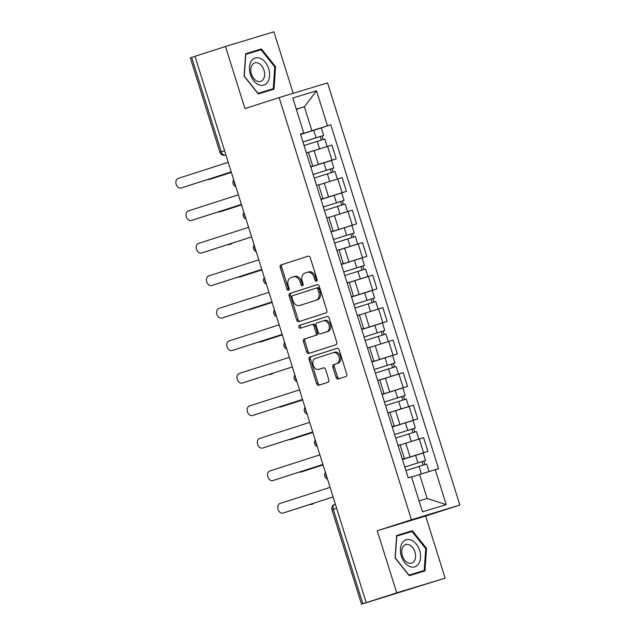 <?xml version="1.0" encoding="UTF-8"?>
<svg xmlns="http://www.w3.org/2000/svg" width="636" height="636" viewBox="0 0 636 636"><rect width="100%" height="100%" fill="white"/><g stroke="black" fill="none" stroke-linecap="round" stroke-linejoin="round"><path stroke-width="0.95" d="M316.49 281.239A1.503 1.105 -106.9 0 0 317.094 279.466L310.281 257.739A2.147 1.582 -106.9 0 0 308.158 256.165A2.147 1.582 -106.9 0 0 308.134 256.173L281.056 264.886A2.147 1.582 -106.9 0 0 280.19 267.414L287.003 289.149A1.503 1.105 -106.9 0 0 288.49 290.247A1.503 1.105 -106.9 0 0 289.11 288.466L288.227 285.659A6.861 5.056 -106.9 0 1 290.994 277.566L293.244 276.835A6.861 5.056 -106.9 0 1 293.307 276.819A6.861 5.056 -106.9 0 1 300.113 281.835L300.995 284.642A1.503 1.105 -106.9 0 0 302.482 285.739A1.503 1.105 -106.9 0 0 303.102 283.966L302.219 281.152A6.861 5.056 -106.9 0 1 304.986 273.059L307.236 272.335A6.861 5.056 -106.9 0 1 307.299 272.319A6.861 5.056 -106.9 0 1 314.105 277.328L314.987 280.142A1.503 1.105 -106.9 0 0 316.474 281.239A1.503 1.105 -106.9 0 0 316.49 281.239M336.11 377.418A2.147 1.582 -106.9 0 0 338.241 378.984A2.147 1.582 -106.9 0 0 338.257 378.984L345.857 376.536A2.147 1.582 -106.9 0 0 346.723 374.008L339.155 349.872A2.147 1.582 -106.9 0 0 337.032 348.305A2.147 1.582 -106.9 0 0 337.008 348.313L309.931 357.027A2.147 1.582 -106.9 0 0 309.064 359.555L316.633 383.691A2.147 1.582 -106.9 0 0 318.755 385.257A2.147 1.582 -106.9 0 0 318.779 385.249L327.953 382.3A2.147 1.582 -106.9 0 0 328.82 379.772L325.576 369.437A2.147 1.582 -106.9 0 0 323.454 367.87L318.882 369.341A5.732 4.229 -106.9 0 1 318.835 369.357A5.732 4.229 -106.9 0 1 313.135 365.136A5.732 4.229 -106.9 0 1 315.456 358.402L333.28 352.662A5.732 4.229 -106.9 0 1 333.328 352.646A5.732 4.229 -106.9 0 1 339.028 356.875A5.732 4.229 -106.9 0 1 336.714 363.609L333.741 364.563A2.147 1.582 -106.9 0 0 332.874 367.091L336.11 377.418L337.525 376.989A2.147 1.582 -106.9 0 0 339.433 378.603M293.196 93.325L273.917 31.8L225.494 46.5L244.955 108.589L279.132 97.594L411.428 519.747L377.251 530.742L396.713 592.839L366.209 602.65L194.998 56.31L191.659 57.407L221.241 151.797A4.365 2.949 72.2 0 0 225.367 155.112L225.907 154.946L225.367 155.112A4.365 3.22 -106.9 0 1 225.327 155.12L225.907 154.946M225.494 46.5L194.998 56.31M325.926 312.928A2.147 1.582 -106.9 0 0 326.785 310.4L319.224 286.264A2.147 1.582 -106.9 0 0 317.094 284.697L290 293.419A2.147 1.582 -106.9 0 0 289.134 295.947L296.694 320.083A2.147 1.582 -106.9 0 0 298.825 321.649L325.926 312.928M327.063 316.505A2.147 1.582 -106.9 0 1 329.186 318.072L336.754 342.208A2.147 1.582 -106.9 0 1 335.887 344.736L308.81 353.449A2.147 1.582 -106.9 0 1 308.794 353.449A2.147 1.582 -106.9 0 1 306.663 351.883L303.428 341.556A2.147 1.582 -106.9 0 1 304.286 339.028L315.273 335.49A2.147 1.582 -106.9 0 0 316.14 332.962L313.985 326.109A2.147 1.582 -106.9 0 0 311.863 324.543A2.147 1.582 -106.9 0 0 311.847 324.551L300.407 328.232A1.503 1.105 -106.9 0 0 300.407 328.232A1.503 1.105 -106.9 0 1 298.904 327.127A1.503 1.105 -106.9 0 1 299.516 325.37L327.047 316.513A2.147 1.582 -106.9 0 1 327.063 316.505L327.047 316.513M396.713 592.839L445.128 578.14L361.526 604.2L331.944 509.81L333.288 509.357L362.87 603.755L361.526 604.2M445.128 578.14L425.675 516.05L459.852 505.056L327.556 82.895L279.132 97.594M366.209 602.65L362.87 603.755M224.588 150.724L219.889 152.25L190.315 57.86L191.659 57.407M310.654 166.608L312.721 166.02L308.412 152.266L306.345 152.855M310.734 166.855L331.928 160.153L327.62 146.399L308.468 152.441M327.62 146.399L331.92 145.095L336.229 158.849L326.228 162.069M312.721 166.02L310.686 166.712M331.928 160.153L336.229 158.849M320.846 199.116L322.905 198.519L318.596 184.774L316.537 185.362M336.412 194.576L346.421 191.357L342.112 177.603L318.652 184.949M322.905 198.519L320.878 199.211M320.918 199.362L346.421 191.357M331.03 231.623L333.097 231.027L328.788 217.274L326.721 217.87M346.596 227.076L356.605 223.856L352.296 210.103L328.844 217.456M333.097 231.027L331.062 231.719M331.11 231.862L356.605 223.856M341.214 264.123L343.281 263.535L338.972 249.781L336.905 250.377M356.788 259.583L366.789 256.364L362.48 242.61L339.028 249.964M343.281 263.535L341.246 264.226M341.294 264.369L366.789 256.364M351.406 296.63L353.465 296.042L349.156 282.289L347.097 282.877M366.972 292.091L376.981 288.871L372.672 275.118L349.212 282.464M353.465 296.042L351.438 296.734M351.477 296.877L376.981 288.871M361.59 329.138L363.657 328.542L359.348 314.788L357.281 315.384M377.156 324.591L387.165 321.379L382.856 307.625L359.404 314.971M363.657 328.542L361.622 329.233M361.669 329.384L387.165 321.379M371.774 361.646L373.841 361.049L369.532 347.296L367.465 347.892M387.348 357.098L397.349 353.878L393.04 340.125L369.588 347.479M373.841 361.049L371.806 361.741M371.853 361.884L397.349 353.878M381.966 394.145L384.025 393.557L379.716 379.803L377.657 380.4M397.532 389.606L407.541 386.386L403.232 372.632L379.772 379.986M384.025 393.557L381.998 394.248M382.037 394.392L407.541 386.386M392.15 426.653L394.217 426.064L389.908 412.311L387.841 412.899M407.716 422.113L417.725 418.893L413.416 405.14L389.963 412.486M394.217 426.064L392.181 426.748M392.229 426.899L417.725 418.893M402.334 459.16L404.401 458.564L400.092 444.81L398.025 445.407M417.908 454.613L427.909 451.393L423.6 437.648L400.147 444.993M404.401 458.564L402.365 459.256M402.413 459.407L427.909 451.393M419.06 500.922L427.13 498.473L419.617 474.512L435.223 469.63L446.194 504.634L422.479 511.829L411.508 476.825L408.193 477.835L300.446 134.029L303.762 133.019L300.502 134.204M300.55 134.347L311.879 130.706L304.366 106.745L296.296 109.193M296.336 109.328L304.366 106.745L316.513 90.813L327.476 125.817L311.879 130.706M303.762 133.019L292.791 98.016L316.513 90.813M435.223 469.63L438.538 468.621L330.8 124.815L327.476 125.817M411.428 519.747L459.852 505.056M273.997 89.167L275.563 66.669L261.396 48.948L245.663 53.726L244.097 76.217L258.264 93.937L273.997 89.167M377.251 530.742L425.675 516.05M424.967 570.913L426.533 548.415L412.367 530.702L396.633 535.472L395.067 557.971L409.234 575.691L424.967 570.913M419.617 474.512L411.587 477.095M316.036 129.561L330.8 124.815M427.13 498.473L446.194 504.634M267.565 91.115L267.605 90.527M255.322 51.484L254.957 51.023L245.655 53.845M274.76 66.931L275.563 66.669M254.957 51.023L261.396 48.948M418.536 572.861L418.575 572.273M406.293 533.23L405.927 532.769L396.625 535.592M425.73 548.669L424.22 570.46L408.98 575.087L395.25 557.915L396.769 536.124L412.009 531.497L425.73 548.669L426.533 548.415M405.927 532.769L412.367 530.702M317.07 280.659A1.503 1.105 -106.9 0 1 316.394 279.713L315.512 276.906A6.861 5.056 -106.9 0 0 308.706 271.89A6.861 5.056 -106.9 0 0 308.651 271.906L307.355 272.303M293.363 276.803L294.659 276.406A6.861 5.056 -106.9 0 1 294.714 276.39A6.861 5.056 -106.9 0 1 301.528 281.406L302.402 284.213A1.503 1.105 -106.9 0 0 303.078 285.159M308.373 256.125L282.464 264.457A2.147 1.582 -106.9 0 0 281.605 266.985L288.41 288.72A1.503 1.105 -106.9 0 0 289.086 289.666M317.308 284.658L291.407 292.989A2.147 1.582 -106.9 0 0 290.549 295.517L298.109 319.654A2.147 1.582 -106.9 0 0 300.017 321.26M317.825 289.197A1.503 1.105 -106.9 0 0 316.33 288.1A1.503 1.105 -106.9 0 0 316.323 288.1L292.552 295.748A1.503 1.105 -106.9 0 0 291.948 297.521L292.878 300.486A6.861 5.056 -106.9 0 0 299.683 305.503A6.861 5.056 -106.9 0 0 299.739 305.479L315.989 300.256A6.861 5.056 -106.9 0 0 318.747 292.163L317.825 289.197L319.232 288.768A1.503 1.105 -106.9 0 0 317.746 287.671A1.503 1.105 -106.9 0 0 317.73 287.671L316.346 288.092L317.746 287.671M301.035 305.089A6.861 5.056 -106.9 0 0 301.09 305.073A6.861 5.056 -106.9 0 0 301.154 305.049L299.739 305.479M319.232 288.768L320.162 291.733A6.861 5.056 -106.9 0 1 317.396 299.826L301.154 305.049M313.27 324.114L313.254 324.122A2.147 1.582 -106.9 0 0 313.254 324.122A2.147 1.582 -106.9 0 1 315.4 325.688L317.547 332.533A2.147 1.582 -106.9 0 1 316.688 335.069L305.701 338.598A2.147 1.582 -106.9 0 0 304.835 341.127L308.078 351.454A2.147 1.582 -106.9 0 0 309.986 353.067M327.278 316.458L300.923 324.94A1.503 1.105 -106.9 0 0 300.279 326.578A1.503 1.105 -106.9 0 0 301.623 327.842M326.666 331.825A5.732 4.229 -106.9 0 0 328.987 325.091A5.732 4.229 -106.9 0 0 323.287 320.87A5.732 4.229 -106.9 0 0 323.239 320.886L316.959 322.905A2.147 1.582 -106.9 0 0 316.092 325.433L318.239 332.286A2.147 1.582 -106.9 0 0 320.369 333.852A2.147 1.582 -106.9 0 0 320.385 333.844L328.081 331.396A5.732 4.229 -106.9 0 0 330.402 324.67A5.732 4.229 -106.9 0 0 324.702 320.441A5.732 4.229 -106.9 0 0 324.654 320.457L323.342 320.854M321.76 333.431A2.147 1.582 -106.9 0 0 321.784 333.423A2.147 1.582 -106.9 0 0 321.8 333.423L320.385 333.844L321.784 333.423M328.081 331.396L321.8 333.423M333.383 352.638L334.695 352.233A5.732 4.229 -106.9 0 1 334.743 352.225A5.732 4.229 -106.9 0 1 340.443 356.446A5.732 4.229 -106.9 0 1 338.121 363.18L335.148 364.134A2.147 1.582 -106.9 0 0 334.29 366.662L337.525 376.989M320.194 368.944A5.732 4.229 -106.9 0 0 320.242 368.928A5.732 4.229 -106.9 0 0 320.298 368.912L318.882 369.341M323.668 367.831L320.298 368.912M337.247 348.266L311.346 356.597A2.147 1.582 -106.9 0 0 310.479 359.125L318.04 383.262A2.147 1.582 -106.9 0 0 319.956 384.867M322.166 148.085L308.452 152.394M304.048 145.517L324.797 138.99L327.143 146.495L325.083 147.178M308.444 152.362L327.143 146.495M300.59 134.474L313.731 130.293L316.076 137.789L302.935 141.971L320.973 136.303L320.17 136.565L321.26 140.055M207.813 179.463A5.024 3.705 -106.9 0 0 209.371 179.439A5.024 3.705 -106.9 0 0 209.419 179.424L231.369 172.364M316.076 137.789L323.684 135.452L322.007 136.009L323.096 139.491M313.731 130.293L321.331 127.947L323.684 135.452M231.377 172.396L211.255 178.867A5.024 3.705 73.1 0 1 211.208 178.883A5.024 3.705 73.1 0 1 211.168 178.891M320.162 136.541L322.007 136.009M231.226 171.927L183.017 187.437A5.024 3.705 73.1 0 1 182.977 187.453A5.024 3.705 73.1 0 1 182.93 187.461M228.213 162.315L178.183 178.406A5.024 3.705 -106.9 0 0 176.148 184.305A5.024 3.705 -106.9 0 0 181.141 188.01A5.024 3.705 -106.9 0 0 181.188 187.994L231.218 171.895M332.35 180.592L335.267 179.686M314.232 178.016L334.981 171.497L337.334 179.002M313.135 174.502L331.165 168.802L330.354 169.073L331.451 172.563M217.997 211.963A5.024 3.705 -106.9 0 0 219.563 211.939A5.024 3.705 -106.9 0 0 219.603 211.931L241.553 204.871M313.127 174.479L333.868 167.96L332.191 168.516L333.28 171.998M310.773 166.974L331.523 160.455L333.868 167.96M241.561 204.895L221.439 211.375A5.024 3.705 73.1 0 1 221.4 211.383A5.024 3.705 73.1 0 1 221.352 211.398M330.346 169.041L332.191 168.516M342.542 213.092L345.459 212.185M324.424 210.524L345.165 204.005L347.518 211.502M323.319 207.01L341.349 201.31L340.546 201.58L341.635 205.07M228.189 244.47A5.024 3.705 -106.9 0 0 229.747 244.447A5.024 3.705 -106.9 0 0 229.795 244.431L231.623 243.874A5.024 3.705 73.1 0 1 231.584 243.89A5.024 3.705 73.1 0 1 231.544 243.906M323.311 206.986L344.06 200.459L342.375 201.024L343.472 204.498M320.957 199.481L341.707 192.962L344.06 200.459M340.53 201.548L342.375 201.024M251.26 61.207A14.191 9.588 72.2 0 0 253.7 80.724A14.191 9.588 72.2 0 0 267.788 81.877A14.191 9.588 72.2 0 0 265.347 62.36A14.191 9.588 72.2 0 0 251.26 61.207M252.047 65.047A9.715 6.567 72.2 0 0 252.42 76.415A9.715 6.567 72.2 0 0 260.68 81.376A9.715 6.567 72.2 0 0 263.368 79.206A9.715 6.567 72.2 0 0 263.002 67.837A9.715 6.567 72.2 0 0 254.734 62.877A9.715 6.567 72.2 0 0 252.047 65.047M274.76 66.915L273.249 88.714L258.009 93.341L244.28 76.169L245.798 54.378L261.038 49.751L274.76 66.915M273.249 88.714L257.898 93.484M402.23 542.953A14.191 9.588 72.2 0 0 404.671 562.478A14.191 9.588 72.2 0 0 418.758 563.631A14.191 9.588 72.2 0 0 416.318 544.106A14.191 9.588 72.2 0 0 402.23 542.953M403.025 546.801A9.715 6.567 72.2 0 0 403.391 558.162A9.715 6.567 72.2 0 0 411.651 563.122A9.715 6.567 72.2 0 0 414.338 560.952A9.715 6.567 72.2 0 0 413.972 549.583A9.715 6.567 72.2 0 0 405.704 544.623A9.715 6.567 72.2 0 0 403.025 546.801M424.22 570.46L408.868 575.23M241.418 204.434L193.209 219.945A5.024 3.705 73.1 0 1 193.161 219.953A5.024 3.705 73.1 0 1 193.121 219.969M238.405 194.815L188.367 210.914A5.024 3.705 -106.9 0 0 186.332 216.812A5.024 3.705 -106.9 0 0 191.325 220.509A5.024 3.705 -106.9 0 0 191.372 220.501L241.402 204.402M251.602 236.942L203.393 252.444A5.024 3.705 73.1 0 1 203.353 252.46A5.024 3.705 73.1 0 1 203.305 252.476M248.589 227.322L198.551 243.421A5.024 3.705 -106.9 0 0 196.524 249.32A5.024 3.705 -106.9 0 0 201.517 253.017A5.024 3.705 -106.9 0 0 201.556 253.001L251.594 236.91M352.726 245.599L339.012 249.908M334.608 243.031L355.357 236.513L357.702 244.009L355.643 244.693M339.004 249.884L357.702 244.009M331.149 231.989L344.291 227.807L346.636 235.312L333.495 239.486L351.533 233.817L350.73 234.088L351.819 237.57M238.373 276.978A5.024 3.705 -106.9 0 0 239.931 276.954A5.024 3.705 -106.9 0 0 239.979 276.938L261.929 269.879M346.636 235.312L354.244 232.967L352.567 233.531L353.656 237.005M344.291 227.807L351.891 225.462L354.244 232.967M261.937 269.91L241.815 276.382A5.024 3.705 73.1 0 1 241.767 276.398A5.024 3.705 73.1 0 1 241.728 276.406M350.722 234.056L352.567 233.531M362.91 278.107L349.196 282.408M344.791 275.539L365.541 269.012L367.894 276.517L365.827 277.201M349.188 282.384L367.894 276.517M341.333 264.497L354.475 260.315L356.828 267.812L343.686 271.993L361.725 266.325L360.914 266.587L362.011 270.077M248.557 309.486A5.024 3.705 -106.9 0 0 250.123 309.462A5.024 3.705 -106.9 0 0 250.163 309.446L272.113 302.386M356.828 267.812L364.428 265.474L362.751 266.031L363.84 269.513M354.475 260.315L362.083 257.97L364.428 265.474M272.121 302.418L251.999 308.889A5.024 3.705 73.1 0 1 251.959 308.905A5.024 3.705 73.1 0 1 251.912 308.913M360.906 266.564L362.751 266.031M373.101 310.614L376.019 309.708M354.983 308.039L375.725 301.52L378.078 309.024M353.878 304.525L371.909 298.825L371.106 299.095L372.195 302.585M258.749 341.985A5.024 3.705 -106.9 0 0 260.307 341.961A5.024 3.705 -106.9 0 0 260.355 341.953L282.297 334.894M353.87 304.501L374.62 297.982L372.935 298.538L374.032 302.02M351.517 296.996L372.267 290.477L374.62 297.982M282.305 334.918L262.183 341.397A5.024 3.705 73.1 0 1 262.143 341.405A5.024 3.705 73.1 0 1 262.104 341.421M371.09 299.063L372.935 298.538M258.773 259.83L208.743 275.921A5.024 3.705 -106.9 0 0 206.708 281.82A5.024 3.705 -106.9 0 0 211.701 285.524A5.024 3.705 -106.9 0 0 211.748 285.508L261.778 269.41L213.577 284.952A5.024 3.705 73.1 0 1 213.537 284.968A5.024 3.705 73.1 0 1 213.489 284.976M271.977 301.949L223.769 317.459A5.024 3.705 73.1 0 1 223.721 317.467A5.024 3.705 73.1 0 1 223.681 317.483M268.964 292.337L218.927 308.428A5.024 3.705 -106.9 0 0 216.892 314.327A5.024 3.705 -106.9 0 0 221.885 318.032A5.024 3.705 -106.9 0 0 221.932 318.016L271.962 301.917M282.161 334.457L233.953 349.967A5.024 3.705 73.1 0 1 233.913 349.975A5.024 3.705 73.1 0 1 233.865 349.991M279.148 324.837L229.111 340.936A5.024 3.705 -106.9 0 0 227.084 346.835A5.024 3.705 -106.9 0 0 232.076 350.531A5.024 3.705 -106.9 0 0 232.116 350.523L282.153 334.425M383.285 343.114L386.203 342.208M365.167 340.546L385.917 334.027L388.262 341.524M364.062 337.032L382.093 331.332L381.29 331.602L382.379 335.085M268.933 374.493A5.024 3.705 -106.9 0 0 270.491 374.469A5.024 3.705 -106.9 0 0 270.538 374.453L272.375 373.896A5.024 3.705 73.1 0 1 272.327 373.912A5.024 3.705 73.1 0 1 272.288 373.928M364.054 337.008L384.804 330.481L383.126 331.046L384.216 334.52M361.709 329.504L382.451 322.985L384.804 330.481M381.282 331.571L383.126 331.046M292.345 366.956L244.137 382.467A5.024 3.705 73.1 0 1 244.097 382.482A5.024 3.705 73.1 0 1 244.049 382.498M289.332 357.345L239.303 373.443A5.024 3.705 -106.9 0 0 237.268 379.334A5.024 3.705 -106.9 0 0 242.26 383.039A5.024 3.705 -106.9 0 0 242.308 383.023L292.337 366.932M393.469 375.622L379.756 379.93M375.351 373.054L396.101 366.535L398.454 374.032L396.387 374.715M379.748 379.907L398.454 374.032M371.893 362.011L385.034 357.83L387.388 365.334L374.246 369.508L392.285 363.84L391.474 364.11L392.571 367.592M279.117 407A5.024 3.705 -106.9 0 0 280.683 406.976A5.024 3.705 -106.9 0 0 280.722 406.961L302.672 399.901M387.388 365.334L394.988 362.989L393.31 363.554L394.4 367.028M385.034 357.83L392.643 355.484L394.988 362.989M302.68 399.933L282.559 406.404A5.024 3.705 73.1 0 1 282.519 406.42A5.024 3.705 73.1 0 1 282.471 406.428M391.466 364.078L393.31 363.554M299.524 389.852L249.487 405.943A5.024 3.705 -106.9 0 0 247.452 411.842A5.024 3.705 -106.9 0 0 252.444 415.547A5.024 3.705 -106.9 0 0 252.492 415.531L302.521 399.432L254.328 414.974A5.024 3.705 73.1 0 1 254.281 414.99A5.024 3.705 73.1 0 1 254.241 414.998M403.661 408.129L389.948 412.43M385.543 405.561L406.285 399.034L408.638 406.539L406.579 407.223M389.94 412.406L408.638 406.539M382.077 394.511L395.218 390.337L397.572 397.834L384.43 402.016L402.469 396.347L401.666 396.61L402.755 400.1M289.308 439.508A5.024 3.705 -106.9 0 0 290.867 439.484A5.024 3.705 -106.9 0 0 290.914 439.468L312.856 432.408M397.572 397.834L405.18 395.497L403.494 396.053L404.591 399.535M395.218 390.337L402.827 387.992L405.18 395.497M312.864 432.44L292.743 438.912A5.024 3.705 73.1 0 1 292.703 438.927A5.024 3.705 73.1 0 1 292.663 438.935M401.65 396.586L403.494 396.053M312.721 431.971L264.512 447.482A5.024 3.705 73.1 0 1 264.473 447.49A5.024 3.705 73.1 0 1 264.425 447.505M309.708 422.352L259.671 438.45A5.024 3.705 -106.9 0 0 257.644 444.349A5.024 3.705 -106.9 0 0 262.636 448.054A5.024 3.705 -106.9 0 0 262.676 448.038L312.713 431.939M413.845 440.637L416.763 439.73M395.727 438.061L416.477 431.542L418.822 439.047M394.622 434.547L412.653 428.847L411.85 429.117L412.939 432.607M299.492 472.007A5.024 3.705 -106.9 0 0 301.051 471.984A5.024 3.705 -106.9 0 0 301.098 471.976L323.048 464.916M394.614 434.523L415.364 427.996L413.686 428.561L414.775 432.043M392.269 427.018L413.01 420.499L415.364 427.996M323.056 464.94L302.935 471.419A5.024 3.705 73.1 0 1 302.887 471.427A5.024 3.705 73.1 0 1 302.847 471.443M411.842 429.085L413.686 428.561M322.905 464.479L274.696 479.981A5.024 3.705 73.1 0 1 274.657 479.997A5.024 3.705 73.1 0 1 274.609 480.013M319.892 454.859L269.863 470.958A5.024 3.705 -106.9 0 0 267.828 476.857A5.024 3.705 -106.9 0 0 272.82 480.554A5.024 3.705 -106.9 0 0 272.868 480.546L322.897 464.447M424.872 472.866L411.572 477.048M405.911 470.568L426.661 464.049L429.014 471.546L428.338 471.785M411.564 477.016L429.014 471.546M404.814 467.055L422.845 461.354L422.034 461.625L423.131 465.107M309.676 504.515A5.024 3.705 -106.9 0 0 311.243 504.491A5.024 3.705 -106.9 0 0 311.282 504.475L313.119 503.919A5.024 3.705 73.1 0 1 313.079 503.935A5.024 3.705 73.1 0 1 313.031 503.951M404.806 467.023L425.548 460.504L423.87 461.068L424.959 464.542M402.453 459.526L423.202 453.007L425.548 460.504M422.026 461.593L423.87 461.068M333.097 496.978L284.888 512.489A5.024 3.705 73.1 0 1 284.841 512.505A5.024 3.705 73.1 0 1 284.801 512.521M330.084 487.367L280.047 503.466A5.024 3.705 -106.9 0 0 278.012 509.357A5.024 3.705 -106.9 0 0 283.004 513.061A5.024 3.705 -106.9 0 0 283.052 513.045L333.081 496.955M331.944 509.81A4.365 4.365 0 0 1 334.775 504.348L334.806 504.332A4.365 2.949 72.2 0 0 334.775 504.348A4.365 2.949 72.2 0 0 333.288 509.357L336.635 508.283M413.424 420.197L409.107 406.444M403.232 387.69L398.923 373.944M393.048 355.19L388.739 341.437M382.864 322.683L378.547 308.929M372.672 290.175L368.363 276.421M362.488 257.667L358.179 243.922M352.304 225.168L347.987 211.414M342.112 192.66L337.803 178.907M423.608 452.705L419.299 438.951M410.061 456.942L405.752 443.189M399.877 424.435L395.568 410.681M389.693 391.935L385.376 378.182M379.501 359.427L375.192 345.674M369.317 326.92L365.008 313.166M359.133 294.412L354.816 280.667M348.941 261.913L344.632 248.159M338.757 229.405L334.449 215.652M328.574 196.898L324.257 183.144M318.382 164.39L314.073 150.645M234.199 181.411A4.365 2.949 72.2 0 0 235.344 185.052M244.391 213.919A4.365 2.949 72.2 0 0 245.528 217.56M254.575 246.426A4.365 2.949 72.2 0 0 255.712 250.059M264.759 278.934A4.365 2.949 72.2 0 0 265.904 282.567M274.951 311.433A4.365 2.949 72.2 0 0 276.088 315.074M285.135 343.941A4.365 2.949 72.2 0 0 286.272 347.582M295.319 376.448A4.365 2.949 72.2 0 0 296.463 380.082M305.511 408.956A4.365 2.949 72.2 0 0 306.647 412.589M315.695 441.456A4.365 2.949 72.2 0 0 316.831 445.097M325.878 473.963A4.365 2.949 72.2 0 0 327.023 477.604M315.512 276.906L314.105 277.328M302.402 284.213L300.995 284.642M301.528 281.406L300.113 281.835M288.41 288.72L287.003 289.149M281.605 266.985L280.19 267.414M282.464 264.457L281.056 264.886M316.394 279.713L314.987 280.142M298.109 319.654L296.694 320.083M290.549 295.517L289.134 295.947M291.407 292.989L290 293.419M317.396 299.826L315.989 300.256M320.162 291.733L318.747 292.163M308.078 351.454L306.663 351.883M304.835 341.127L303.428 341.556M305.701 338.598L304.286 339.028M316.688 335.069L315.273 335.49M317.547 332.533L316.14 332.962M315.4 325.688L313.985 326.109M300.923 324.94L299.516 325.37M334.29 366.662L332.874 367.091M335.148 364.134L333.741 364.563M338.121 363.18L336.714 363.609M318.04 383.262L316.633 383.691M310.479 359.125L309.064 359.555M311.346 356.597L309.931 357.027M317.189 141.335L319.542 148.832M211.255 178.867L209.419 179.424M181.188 187.994L183.017 187.437M327.373 173.843L329.726 181.34M323.915 162.8L326.268 170.297M221.439 211.375L219.603 211.931M337.565 206.342L339.91 213.847M334.099 195.3L336.452 202.805M231.623 243.874L229.795 244.431M191.372 220.501L193.209 219.945M201.556 253.001L203.393 252.444M347.749 238.85L350.102 246.355M241.815 276.382L239.979 276.938M357.933 271.357L360.286 278.854M251.999 308.889L250.163 309.446M368.125 303.865L370.47 311.362M364.659 292.814L367.012 300.319M262.183 341.397L260.355 341.953M211.748 285.508L213.577 284.952M221.932 318.016L223.769 317.459M232.116 350.523L233.953 349.967M378.309 336.365L380.662 343.869M374.85 325.322L377.196 332.827M272.375 373.896L270.538 374.453M242.308 383.023L244.137 382.467M388.493 368.872L390.846 376.377M282.559 406.404L280.722 406.961M252.492 415.531L254.328 414.974M398.685 401.38L401.03 408.876M292.743 438.912L290.914 439.468M262.676 448.038L264.512 447.482M408.868 433.887L411.222 441.384M405.41 422.837L407.755 430.341M302.935 471.419L301.098 471.976M272.868 480.546L274.696 479.981M419.052 466.387L421.406 473.892M415.594 455.344L417.947 462.849M313.119 503.919L311.282 504.475M283.052 513.045L284.888 512.489M233.738 179.948A4.365 4.365 0 0 0 235.813 186.563M243.93 212.456A4.365 4.365 0 0 0 246.005 219.07M254.114 244.955A4.365 4.365 0 0 0 256.189 251.578M264.298 277.463A4.365 4.365 0 0 0 266.373 284.085M274.49 309.971A4.365 4.365 0 0 0 276.565 316.585M284.674 342.478A4.365 4.365 0 0 0 286.749 349.092M294.858 374.978A4.365 4.365 0 0 0 296.933 381.6M305.049 407.485A4.365 4.365 0 0 0 307.124 414.108M315.233 439.993A4.365 4.365 0 0 0 317.308 446.607M325.417 472.492A4.365 4.365 0 0 0 327.492 479.115M219.889 152.25A4.365 4.365 0 0 0 225.327 155.12M308.706 271.89L307.299 272.319M294.714 276.39L293.307 276.819M301.09 305.073L299.683 305.503M324.702 320.441L323.287 320.87M334.743 352.225L333.328 352.646M320.242 368.928L318.835 369.357M211.208 178.883L209.371 179.439M181.141 188.01L182.977 187.453M221.4 211.383L219.563 211.939M231.584 243.89L229.747 244.447M191.325 220.509L193.161 219.953M201.517 253.017L203.353 252.46M241.767 276.398L239.931 276.954M251.959 308.905L250.123 309.462M262.143 341.405L260.307 341.961M211.701 285.524L213.537 284.968M221.885 318.032L223.721 317.467M232.076 350.531L233.913 349.975M272.327 373.912L270.491 374.469M242.26 383.039L244.097 382.482M282.519 406.42L280.683 406.976M252.444 415.547L254.281 414.99M292.703 438.927L290.867 439.484M262.636 448.054L264.473 447.49M302.887 471.427L301.051 471.984M272.82 480.554L274.657 479.997M313.079 503.935L311.243 504.491M283.004 513.061L284.841 512.505"/></g></svg>
